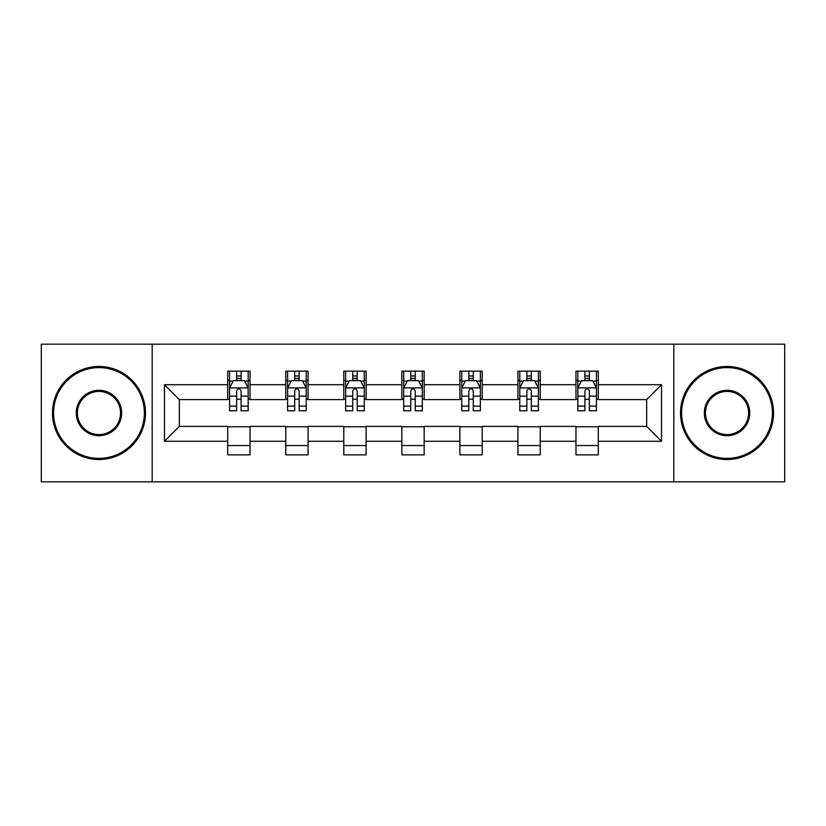 <?xml version="1.0" encoding="UTF-8"?>
<svg xmlns="http://www.w3.org/2000/svg" width="826" height="826" viewBox="0 0 826 826"><rect width="100%" height="100%" fill="white"/><g stroke="black" fill="none" stroke-linecap="round" stroke-linejoin="round"><path stroke-width="1.24" d="M673.82 481.837L784.7 481.837L784.7 344.163L673.82 344.163L673.82 481.837L152.18 481.837L152.18 344.163L41.3 344.163L41.3 481.837L152.18 481.837M673.82 344.163L152.18 344.163M598.292 384.72L598.292 371.142L575.97 371.142L575.97 384.72L540.245 384.72L540.245 371.142L517.923 371.142L517.923 384.72L482.208 384.72L482.208 371.142L459.886 371.142L459.886 384.72L424.161 384.72L424.161 371.142L401.839 371.142L401.839 384.72L366.114 384.72L366.114 371.142L343.792 371.142L343.792 384.72L308.077 384.72L308.077 371.142L285.755 371.142L285.755 384.72L250.03 384.72L250.03 371.142L227.708 371.142L227.708 384.72L164.457 384.72L164.457 441.28L179.335 426.392L227.708 426.392L227.708 454.858L250.03 454.858L250.03 426.392L285.755 426.392L285.755 454.858L308.077 454.858L308.077 426.392L343.792 426.392L343.792 454.858L366.114 454.858L366.114 426.392L401.839 426.392L401.839 454.858L424.161 454.858L424.161 426.392L459.886 426.392L459.886 454.858L482.208 454.858L482.208 426.392L517.923 426.392L517.923 454.858L540.245 454.858L540.245 426.392L575.97 426.392L575.97 454.858L598.292 454.858L598.292 426.392L646.665 426.392L646.665 399.608L598.292 399.608L598.292 384.72L661.543 384.72L661.543 441.28L598.292 441.28M575.97 441.28L540.245 441.28M517.923 441.28L482.208 441.28M459.886 441.28L424.161 441.28M401.839 441.28L366.114 441.28M343.792 441.28L308.077 441.28M285.755 441.28L250.03 441.28M227.708 441.28L164.457 441.28M575.97 384.72L575.97 399.608L540.245 399.608L540.245 384.72M517.923 384.72L517.923 399.608L482.208 399.608L482.208 384.72M459.886 384.72L459.886 399.608L424.161 399.608L424.161 384.72M401.839 384.72L401.839 399.608L366.114 399.608L366.114 384.72M343.792 384.72L343.792 399.608L308.077 399.608L308.077 384.72M285.755 384.72L285.755 399.608L250.03 399.608L250.03 384.72M227.708 384.72L227.708 399.608L179.335 399.608L164.457 384.72M179.335 399.608L179.335 426.392M661.543 441.28L646.665 426.392M646.665 399.608L661.543 384.72M227.708 380.445L229.566 380.445M236.639 380.445L241.099 380.445M248.172 380.445L250.03 380.445M227.708 399.237L229.566 399.237M236.639 399.237L241.099 399.237M248.172 399.237L250.03 399.237M227.708 426.763L250.03 426.763M227.708 445.555L250.03 445.555M285.755 426.763L308.077 426.763M285.755 445.555L308.077 445.555M285.755 380.445L287.613 380.445M294.686 380.445L299.146 380.445M306.219 380.445L308.077 380.445M285.755 399.237L287.613 399.237M294.686 399.237L299.146 399.237M306.219 399.237L308.077 399.237M343.792 426.763L366.114 426.763M343.792 445.555L366.114 445.555M343.792 380.445L345.65 380.445M352.723 380.445L357.193 380.445M364.256 380.445L366.114 380.445M343.792 399.237L345.65 399.237M352.723 399.237L357.193 399.237M364.256 399.237L366.114 399.237M401.839 426.763L424.161 426.763M401.839 445.555L424.161 445.555M401.839 380.445L403.697 380.445M410.77 380.445L415.23 380.445M422.303 380.445L424.161 380.445M401.839 399.237L403.697 399.237M410.77 399.237L415.23 399.237M422.303 399.237L424.161 399.237M459.886 426.763L482.208 426.763M459.886 445.555L482.208 445.555M459.886 380.445L461.744 380.445M468.807 380.445L473.277 380.445M480.35 380.445L482.208 380.445M459.886 399.237L461.744 399.237M468.807 399.237L473.277 399.237M480.35 399.237L482.208 399.237M517.923 426.763L540.245 426.763M517.923 445.555L540.245 445.555M517.923 380.445L519.781 380.445M526.854 380.445L531.314 380.445M538.387 380.445L540.245 380.445M517.923 399.237L519.781 399.237M526.854 399.237L531.314 399.237M538.387 399.237L540.245 399.237M575.97 426.763L598.292 426.763M575.97 445.555L598.292 445.555M575.97 380.445L577.828 380.445M584.901 380.445L589.361 380.445M596.434 380.445L598.292 380.445M575.97 399.237L577.828 399.237M584.901 399.237L589.361 399.237M596.434 399.237L598.292 399.237M241.099 375.975L236.639 375.975M248.172 406.103L241.099 406.103L241.099 410.77L248.172 410.77L248.172 388.075L244.455 380.631L233.293 380.631L229.566 388.075L229.566 410.77L236.639 410.77L236.639 406.103L229.566 406.103M229.566 388.075L229.566 371.142M248.172 388.075L248.172 371.142M236.639 380.631L236.639 371.142M241.099 371.142L241.099 380.631M241.099 406.103L241.099 390.863C239.612 387.993 238.125 387.993 236.639 390.863L236.639 406.103M98.975 367.611A45.389 45.389 0 0 0 53.576 413A45.389 45.389 0 0 0 98.975 458.389A45.389 45.389 0 0 0 144.364 413A45.389 45.389 0 0 0 98.975 367.611M98.975 459.514A46.514 46.514 0 0 1 52.461 413A46.514 46.514 0 0 1 98.975 366.486A46.514 46.514 0 0 1 145.479 413A46.514 46.514 0 0 1 98.975 459.514M98.975 390.306A22.694 22.694 0 0 1 121.67 413A22.694 22.694 0 0 1 98.975 435.694A22.694 22.694 0 0 1 76.271 413A22.694 22.694 0 0 1 98.975 390.306M98.975 434.579A21.579 21.579 0 0 0 120.555 413A21.579 21.579 0 0 0 98.975 391.421A21.579 21.579 0 0 0 77.386 413A21.579 21.579 0 0 0 98.975 434.579M727.025 367.611A45.389 45.389 0 0 0 681.636 413A45.389 45.389 0 0 0 727.025 458.389A45.389 45.389 0 0 0 772.424 413A45.389 45.389 0 0 0 727.025 367.611M727.025 459.514A46.514 46.514 0 0 1 680.521 413A46.514 46.514 0 0 1 727.025 366.486A46.514 46.514 0 0 1 773.539 413A46.514 46.514 0 0 1 727.025 459.514M727.025 390.306A22.694 22.694 0 0 1 749.729 413A22.694 22.694 0 0 1 727.025 435.694A22.694 22.694 0 0 1 704.33 413A22.694 22.694 0 0 1 727.025 390.306M727.025 434.579A21.579 21.579 0 0 0 748.614 413A21.579 21.579 0 0 0 727.025 391.421A21.579 21.579 0 0 0 705.445 413A21.579 21.579 0 0 0 727.025 434.579M299.146 375.975L294.686 375.975M306.219 406.103L299.146 406.103L299.146 410.77L306.219 410.77L306.219 388.075L302.492 380.631L291.33 380.631L287.613 388.075L287.613 410.77L294.686 410.77L294.686 406.103L287.613 406.103M287.613 388.075L287.613 371.142M306.219 388.075L306.219 371.142M294.686 380.631L294.686 371.142M299.146 371.142L299.146 380.631M299.146 406.103L299.146 390.863C297.659 387.993 296.173 387.993 294.686 390.863L294.686 406.103M357.193 375.975L352.723 375.975M364.256 406.103L357.193 406.103L357.193 410.77L364.256 410.77L364.256 388.075L360.539 380.631L349.377 380.631L345.65 388.075L345.65 410.77L352.723 410.77L352.723 406.103L345.65 406.103M345.65 388.075L345.65 371.142M364.256 388.075L364.256 371.142M352.723 380.631L352.723 371.142M357.193 371.142L357.193 380.631M357.193 406.103L357.193 390.863C355.707 387.993 354.22 387.993 352.723 390.863L352.723 406.103M415.23 375.975L410.77 375.975M422.303 406.103L415.23 406.103L415.23 410.77L422.303 410.77L422.303 388.075L418.586 380.631L407.414 380.631L403.697 388.075L403.697 410.77L410.77 410.77L410.77 406.103L403.697 406.103M403.697 388.075L403.697 371.142M422.303 388.075L422.303 371.142M410.77 380.631L410.77 371.142M415.23 371.142L415.23 380.631M415.23 406.103L415.23 390.863C413.743 387.993 412.257 387.993 410.77 390.863L410.77 406.103M473.277 375.975L468.807 375.975M480.35 406.103L473.277 406.103L473.277 410.77L480.35 410.77L480.35 388.075L476.623 380.631L465.461 380.631L461.744 388.075L461.744 410.77L468.807 410.77L468.807 406.103L461.744 406.103M461.744 388.075L461.744 371.142M480.35 388.075L480.35 371.142M468.807 380.631L468.807 371.142M473.277 371.142L473.277 380.631M473.277 406.103L473.277 390.863C471.791 387.993 470.304 387.993 468.807 390.863L468.807 406.103M531.314 375.975L526.854 375.975M538.387 406.103L531.314 406.103L531.314 410.77L538.387 410.77L538.387 388.075L534.67 380.631L523.508 380.631L519.781 388.075L519.781 410.77L526.854 410.77L526.854 406.103L519.781 406.103M519.781 388.075L519.781 371.142M538.387 388.075L538.387 371.142M526.854 380.631L526.854 371.142M531.314 371.142L531.314 380.631M531.314 406.103L531.314 390.863C529.838 387.993 528.341 387.993 526.854 390.863L526.854 406.103M589.361 375.975L584.901 375.975M596.434 406.103L589.361 406.103L589.361 410.77L596.434 410.77L596.434 388.075L592.707 380.631L581.545 380.631L577.828 388.075L577.828 410.77L584.901 410.77L584.901 406.103L577.828 406.103M577.828 388.075L577.828 371.142M596.434 388.075L596.434 371.142M584.901 380.631L584.901 371.142M589.361 371.142L589.361 380.631M589.361 406.103L589.361 390.863C587.875 387.993 586.388 387.993 584.901 390.863L584.901 406.103M248.079 387.89L229.659 387.89M229.566 381.075L233.066 381.075M244.672 381.075L248.172 381.075M236.639 396.129L229.566 396.129M248.172 396.129L241.099 396.129M241.099 378.349L236.639 378.349M306.126 387.89L287.706 387.89M287.613 381.075L291.113 381.075M302.719 381.075L306.219 381.075M294.686 396.129L287.613 396.129M306.219 396.129L299.146 396.129M299.146 378.349L294.686 378.349M364.163 387.89L345.743 387.89M345.65 381.075L349.15 381.075M360.766 381.075L364.256 381.075M352.723 396.129L345.65 396.129M364.256 396.129L357.193 396.129M357.193 378.349L352.723 378.349M422.21 387.89L403.79 387.89M403.697 381.075L407.197 381.075M418.803 381.075L422.303 381.075M410.77 396.129L403.697 396.129M422.303 396.129L415.23 396.129M415.23 378.349L410.77 378.349M480.257 387.89L461.837 387.89M461.744 381.075L465.234 381.075M476.85 381.075L480.35 381.075M468.807 396.129L461.744 396.129M480.35 396.129L473.277 396.129M473.277 378.349L468.807 378.349M538.294 387.89L519.874 387.89M519.781 381.075L523.281 381.075M534.887 381.075L538.387 381.075M526.854 396.129L519.781 396.129M538.387 396.129L531.314 396.129M531.314 378.349L526.854 378.349M596.341 387.89L577.921 387.89M577.828 381.075L581.328 381.075M592.934 381.075L596.434 381.075M584.901 396.129L577.828 396.129M596.434 396.129L589.361 396.129M589.361 378.349L584.901 378.349"/></g></svg>
